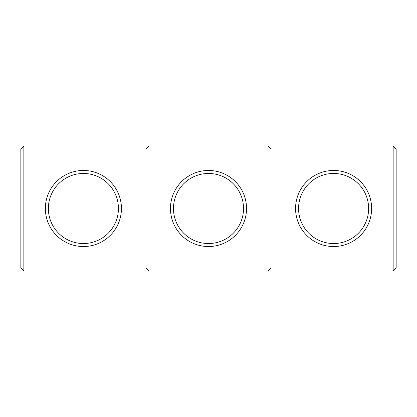 <?xml version="1.0" encoding="UTF-8"?>
<svg xmlns="http://www.w3.org/2000/svg" width="417" height="417" viewBox="0 0 417 417"><rect width="100%" height="100%" fill="white"/><g stroke="black" fill="none" stroke-linecap="round" stroke-linejoin="round"><path stroke-width="0.63" d="M20.85 148.952L23.852 145.95L23.852 268.048L20.85 268.048L20.85 148.952L145.95 148.952L145.95 268.048L23.852 268.048L23.852 271.05L148.952 271.05L145.95 268.048L148.952 268.048L148.952 271.05L393.148 271.05L396.15 268.048L396.15 148.952L393.148 145.95L148.952 145.95L145.95 148.952L148.952 148.952L148.952 268.048L268.048 268.048L268.048 145.95L271.05 148.952L393.148 148.952L393.148 145.95M45.37 208.5A38.03 38.03 0 0 0 102.415 241.438A38.03 38.03 0 0 0 102.415 175.562A38.03 38.03 0 0 0 45.37 208.5M23.852 145.95L148.952 145.95L148.952 148.952L271.05 148.952L271.05 268.048L393.148 268.048L393.148 271.05M48.372 208.5A35.028 35.028 0 0 0 100.914 238.837A35.028 35.028 0 0 0 100.914 178.163A35.028 35.028 0 0 0 48.372 208.5M208.5 170.47A38.03 38.03 0 0 0 175.562 227.515A38.03 38.03 0 0 0 241.438 227.515A38.03 38.03 0 0 0 208.5 170.47M23.852 271.05L20.85 268.048M271.05 268.048L268.048 271.05L268.048 268.048L271.05 268.048M208.5 173.472A35.028 35.028 0 0 0 178.163 226.014A35.028 35.028 0 0 0 238.837 226.014A35.028 35.028 0 0 0 208.5 173.472M396.15 268.048L393.148 268.048L393.148 148.952L396.15 148.952M371.63 208.5A38.03 38.03 0 0 1 314.585 241.438A38.03 38.03 0 0 1 314.585 175.562A38.03 38.03 0 0 1 371.63 208.5M368.628 208.5A35.028 35.028 0 0 1 316.086 238.837A35.028 35.028 0 0 1 316.086 178.163A35.028 35.028 0 0 1 368.628 208.5"/></g></svg>
